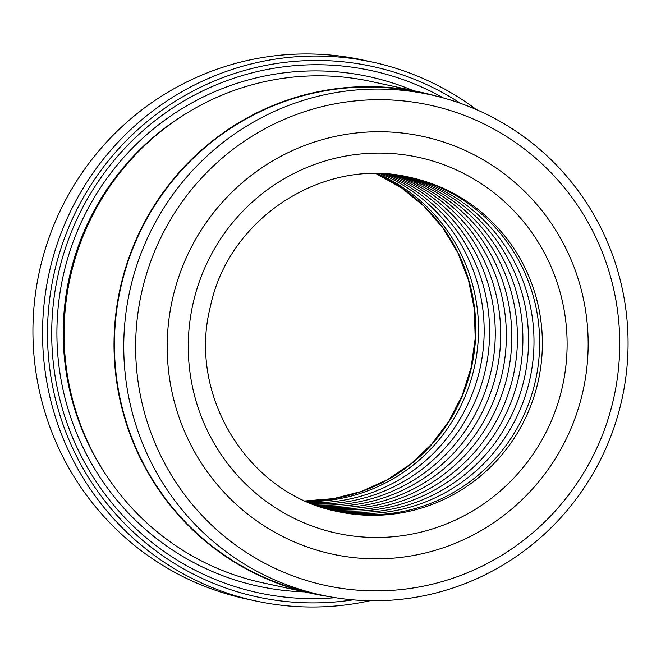 <?xml version="1.0" encoding="UTF-8"?>
<svg xmlns="http://www.w3.org/2000/svg" width="661" height="661" viewBox="0 0 661 661"><rect width="100%" height="100%" fill="white"/><g stroke="black" fill="none" stroke-linecap="round" stroke-linejoin="round"><path stroke-width="0.99" d="M370.044 600.717A275.687 271.332 -77.8 0 1 255.749 600.973A275.687 271.332 -77.8 0 1 49.608 270.845A275.687 271.332 -77.8 0 1 372.374 62.076L348.413 57.565L368.375 61.209M359.931 59.54L367.904 61.109M368.507 61.242L355.635 58.755A275.687 271.332 -77.8 0 1 359.939 59.515M130.308 288.56A256.022 251.981 -77.8 0 1 430.063 94.68A256.022 251.981 -77.8 0 1 621.505 401.26A256.022 251.981 -77.8 0 1 321.758 595.14A256.022 251.981 -77.8 0 1 130.308 288.56M321.758 595.14L312.438 593.124A256.022 251.981 -77.8 0 1 120.988 286.544A256.022 251.981 -77.8 0 1 420.743 92.664L430.063 94.68M327.988 596.404A256.451 252.403 -77.8 0 1 312.347 593.545L262.409 582.738A256.451 252.403 -77.8 0 1 70.644 275.645A256.451 252.403 -77.8 0 1 370.895 81.435L420.834 92.243A256.451 252.403 -77.8 0 1 436.252 96.101M335.301 597.684A267.135 262.913 -77.8 0 1 58.548 272.886A267.135 262.913 -77.8 0 1 443.448 97.968M304.68 591.884A260.723 256.608 -77.8 0 1 63.588 274.059A260.723 256.608 -77.8 0 1 413.166 90.582M460.527 103.339A271.415 267.118 102.2 0 0 54.442 271.952A271.415 267.118 102.2 0 0 353.081 599.849M372.374 62.076A275.687 271.332 -77.8 0 1 476.341 109.569M364.294 60.374L362.757 59.994A275.687 271.332 102.2 0 0 39.99 268.771A275.687 271.332 102.2 0 0 246.132 598.891L255.749 600.973M613.441 399.384A245.768 241.885 102.2 0 0 432.55 105.727A245.768 241.885 102.2 0 0 141.925 291.204A245.768 241.885 102.2 0 0 322.816 584.853A245.768 241.885 102.2 0 0 613.441 399.384M172.678 298.26A213.71 210.33 102.2 0 0 332.483 554.166A213.71 210.33 102.2 0 0 582.688 392.328A213.71 210.33 102.2 0 0 422.883 136.422A213.71 210.33 102.2 0 0 172.678 298.26A213.71 210.33 102.2 0 0 332.483 554.166A213.71 210.33 102.2 0 0 582.688 392.328A213.71 210.33 102.2 0 0 422.883 136.422A213.71 210.33 102.2 0 0 172.678 298.26M312.347 593.545A256.451 252.403 -77.8 0 1 120.583 286.444A256.451 252.403 -77.8 0 1 420.834 92.243M377.563 173.678A170.968 168.266 -77.8 0 1 474.127 368.301A170.968 168.266 -77.8 0 1 306.613 501.501M380.505 173.744A170.968 168.266 -77.8 0 1 479.787 369.524A170.968 168.266 -77.8 0 1 309.323 502.657M383.322 173.86A170.968 168.266 -77.8 0 1 485.224 370.705A170.968 168.266 -77.8 0 1 311.934 503.723M386.247 174.025A170.968 168.266 -77.8 0 1 490.883 371.928A170.968 168.266 -77.8 0 1 314.669 504.773M389.04 174.24A170.968 168.266 -77.8 0 1 496.32 373.101A170.968 168.266 -77.8 0 1 317.305 505.739M391.94 174.504A170.968 168.266 -77.8 0 1 501.98 374.333A170.968 168.266 -77.8 0 1 320.056 506.698M394.724 174.81A170.968 168.266 -77.8 0 1 507.417 375.506A170.968 168.266 -77.8 0 1 322.708 507.565M397.6 175.182A170.968 168.266 -77.8 0 1 513.076 376.729A170.968 168.266 -77.8 0 1 325.485 508.416M400.359 175.578A170.968 168.266 -77.8 0 1 518.513 377.91A170.968 168.266 -77.8 0 1 328.162 509.193M403.218 176.049A170.968 168.266 -77.8 0 1 524.173 379.133A170.968 168.266 -77.8 0 1 330.954 509.953M405.953 176.545A170.968 168.266 -77.8 0 1 529.61 380.306A170.968 168.266 -77.8 0 1 333.648 510.631M408.787 177.107A170.968 168.266 -77.8 0 1 535.27 381.537A170.968 168.266 -77.8 0 1 336.466 511.292M105.653 474.367A254.311 250.296 -77.8 0 1 69.736 275.472A254.311 250.296 -77.8 0 1 183.361 115.295M193.177 302.961A192.343 189.302 -77.8 0 1 420.627 157.805A192.343 189.302 -77.8 0 1 562.189 387.627A192.343 189.302 -77.8 0 1 334.747 532.774A192.343 189.302 -77.8 0 1 193.177 302.961M537.988 382.124A170.968 168.266 102.2 0 0 410.151 177.396C323.832 156.343 228.4 217.965 210.314 306.927C187.418 396.36 249.023 494.874 337.821 511.589A170.968 168.266 102.2 0 0 537.988 382.124M376.142 173.661A170.968 168.266 -77.8 0 1 471.409 367.714A170.968 168.266 -77.8 0 1 305.316 500.931L333.59 498.625L361.162 491.536L387.206 479.828L410.985 463.832L431.807 444.01L449.075 420.917L462.295 395.22L471.078 367.648L475.201 338.482L474.342 309.067L468.525 280.281L457.941 252.989L442.895 227.987L423.85 206.025L401.359 187.732L376.109 173.661"/></g></svg>
